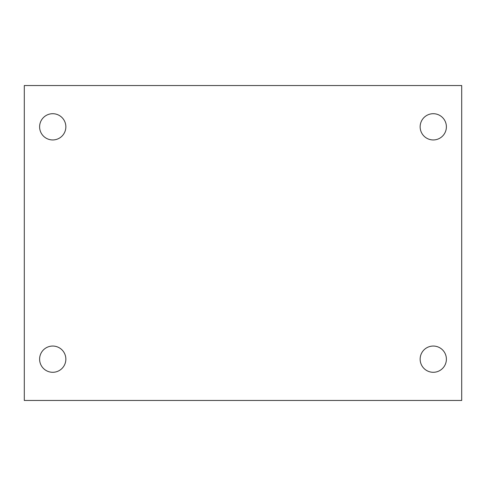 <?xml version="1.0" encoding="UTF-8"?>
<svg xmlns="http://www.w3.org/2000/svg" width="486" height="486" viewBox="0 0 486 486"><rect width="100%" height="100%" fill="white"/><g stroke="black" fill="none" stroke-linecap="round" stroke-linejoin="round"><path stroke-width="0.73" d="M24.3 85.536L461.7 85.536L461.7 400.464L24.3 400.464L24.3 85.536M52.731 346.05A13.122 13.122 0 0 1 65.853 359.172A13.122 13.122 0 0 1 52.731 372.294A13.122 13.122 0 0 1 39.609 359.172A13.122 13.122 0 0 1 52.731 346.05M433.269 346.05A13.122 13.122 0 0 1 446.391 359.172A13.122 13.122 0 0 1 433.269 372.294A13.122 13.122 0 0 1 420.147 359.172A13.122 13.122 0 0 1 433.269 346.05M433.269 113.706A13.122 13.122 0 0 1 446.391 126.828A13.122 13.122 0 0 1 433.269 139.95A13.122 13.122 0 0 1 420.147 126.828A13.122 13.122 0 0 1 433.269 113.706M52.731 113.706A13.122 13.122 0 0 1 65.853 126.828A13.122 13.122 0 0 1 52.731 139.95A13.122 13.122 0 0 1 39.609 126.828A13.122 13.122 0 0 1 52.731 113.706"/></g></svg>
